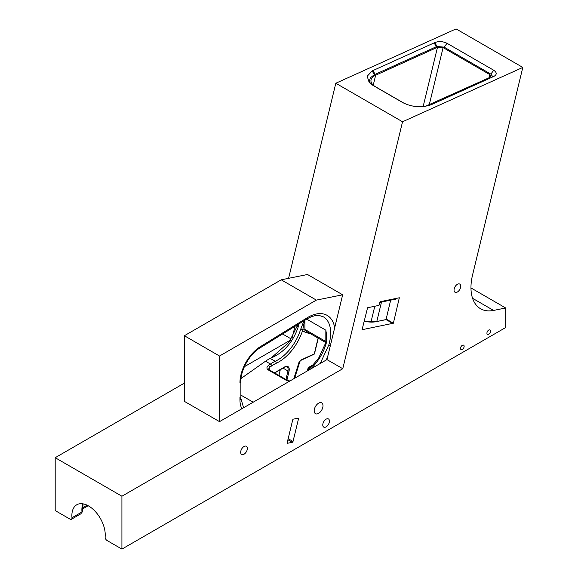 <?xml version="1.0" encoding="UTF-8"?>
<svg xmlns="http://www.w3.org/2000/svg" width="578" height="578" viewBox="0 0 578 578"><rect width="100%" height="100%" fill="white"/><g stroke="black" fill="none" stroke-linecap="round" stroke-linejoin="round"><path stroke-width="0.87" d="M447.878 360.91L487.615 337.971M266.321 465.738L230.116 486.633M522.808 67.424L402.541 121.77L335.811 83.246L456.078 28.9L522.808 67.424L472.566 274.962A46.254 26.704 120 0 0 480.549 308.731A46.254 26.704 120 0 0 493.569 310.429L472.566 298.306M304.107 320.378L300.596 329.511A1.575 0.47 -162.8 0 0 302.728 330.074L304.541 320.429M306.68 319.114L325.84 330.175L326.303 337.523L325.703 342.884A1.575 0.448 13.9 0 0 326.202 343.368L326.664 335.319L325.84 330.175L325.84 341.519L304.902 329.431L304.902 320.205M313.681 354.198A0.788 0.499 -114.9 0 0 314.288 353.852L314.374 353.498M241.04 378.489L265.533 361.199L270.468 364.046L268.51 365.426A1.575 0.802 54.8 0 1 269.745 367.268L268.633 369.002L269.131 369.754A1.575 0.91 -60 0 0 268.221 369.906L286.934 380.714L289.311 381.35M310.437 369.154A35.236 20.346 120 0 0 325.985 344.17L326.202 343.368M325.985 344.17A1.575 0.47 -162.8 0 1 325.501 343.628A1.575 0.47 -162.8 0 1 325.508 343.614M404.737 103.635L375.476 86.743C372.022 84.663 370.541 82.343 371.04 79.786C371.531 77.936 373.063 76.419 375.649 75.219L437.488 47.273L443.095 47.606L489.804 74.569L490.91 76.31L489.761 77.452L425.473 106.273M370.39 83.615L369.429 80.761L370.368 77.799L374.284 74.721L436.91 46.471L444.128 47.136L490.838 74.1L492.42 76.159L491.936 77.3M265.533 361.199A31.458 18.164 -60 0 1 270.273 358.439A35.236 20.346 120 0 0 271.039 358.078C283.993 352.421 293.024 342.104 298.14 327.141A3.143 0.997 -163.7 0 1 297.179 326.043L297.533 324.757M271.039 358.078L289.123 342.118L290.604 340.023M219.517 356.026L316.368 300.105L342.66 294.794L307.518 274.499L281.233 279.817L184.375 335.731L184.375 401.356L219.517 421.644L219.517 356.026L184.375 335.731M281.233 279.817L316.368 300.105M306.463 319.244A3.143 1.756 -121.7 0 0 307.034 317.849L260.346 346.67A3.143 1.756 -121.7 0 1 259.768 348.064L306.463 319.244C311.361 316.318 315.66 315.082 319.345 315.537L323.369 316.831A35.236 20.346 -60 0 1 328.831 344.864A3.143 0.997 16.3 0 0 330.378 345.528M328.831 344.864L320.248 363.49M342.66 294.794L327.437 357.681L325.732 360.318L326.967 359.603L342.761 368.721L121.922 496.227L55.192 457.704L184.375 383.12M81.997 512.231L82.459 511.588A1.575 0.91 180 0 1 81.997 512.231A2.774 1.604 60 0 0 81.982 511.971L71.975 517.751A23.59 13.619 60 0 1 76.766 504.782A23.59 13.619 60 0 1 95.775 512.021A23.59 13.619 60 0 1 105.138 536.897A2.774 1.604 -120 0 0 107.089 540.538L121.922 549.1L121.922 496.227M280.294 369.718L278.95 375.418M318.095 338.116L314.288 353.852L301.506 359.776A0.788 0.499 65.1 0 1 301.268 360.173L314.064 354.242A0.788 0.788 0 0 0 314.497 353.714L318.254 338.202M293.812 378.749L299.021 362.218L299.989 361.264L294.628 378.279M393.38 323.218L362.066 329.713L367.572 307.749L378.98 305.379L380.107 301.723L399.326 297.771L393.38 323.218L386.429 319.208A0.788 0.571 -101.7 0 0 386.133 319.135L385.851 319.648M386.133 319.135L390.67 300.141M493.72 76.498C497.037 74.649 497.044 72.568 493.742 70.256L447.032 43.292C442.936 41.334 438.897 41.081 434.909 42.541L372.225 70.892L367.189 76.217L369.169 82.452L372.918 85.371L402.938 102.703C412.085 107.183 421.434 107.891 430.986 104.82L494.118 76.296M434.909 42.541L436.91 46.471M294.968 326.339L292.338 337.22M290.582 340.037L244.378 366.712M219.517 421.644L325.732 360.318M327.437 357.681L326.967 359.603M55.192 457.704L55.192 510.576L70.025 519.138A2.774 1.604 -120 0 0 71.412 519.275A2.774 1.604 -120 0 0 71.975 517.751M313.132 365.513L308.219 368.345M490.527 331.1A2.55 1.474 -60 0 1 489.414 333.665A2.55 1.474 -60 0 1 487.449 334.351A2.55 1.474 -60 0 1 487.449 331.404A2.55 1.474 -60 0 1 490 329.93A2.55 1.474 -60 0 1 490.527 331.1M464.141 346.338A2.55 1.474 -60 0 1 463.021 348.902A2.55 1.474 -60 0 1 461.056 349.589A2.55 1.474 -60 0 1 461.056 346.641A2.55 1.474 -60 0 1 463.607 345.167A2.55 1.474 -60 0 1 464.141 346.338M329.438 421.109A4.711 2.724 -60 0 1 326.772 426.412A4.711 2.724 -60 0 1 323.745 427.113A4.711 2.724 -60 0 1 323.745 421.673A4.711 2.724 -60 0 1 328.463 418.949A4.711 2.724 -60 0 1 329.438 421.109M314.186 410.821A6.235 3.598 -60 0 1 316.903 404.549A6.235 3.598 -60 0 1 321.708 402.88A6.235 3.598 -60 0 1 322.018 409.491A6.235 3.598 -60 0 1 316.209 413.935A6.235 3.598 -60 0 1 315.472 413.675A6.235 3.598 -60 0 1 314.186 410.821M247.355 448.434A4.718 2.724 -60 0 1 245.296 453.188A4.718 2.724 -60 0 1 241.655 454.453A4.718 2.724 -60 0 1 241.655 448.998A4.718 2.724 -60 0 1 246.373 446.274A4.718 2.724 -60 0 1 247.355 448.434M454.041 290.084A4.711 2.724 -60 0 1 456.1 285.344A4.711 2.724 -60 0 1 459.734 284.08A4.711 2.724 -60 0 1 459.734 289.52A4.711 2.724 -60 0 1 455.016 292.244A4.711 2.724 -60 0 1 454.041 290.084M293.017 441.484A0.788 0.455 -60 0 1 292.316 442.3L287.555 443.261A0.788 0.455 -60 0 1 287.201 442.661L292.699 419.946A0.788 0.455 -60 0 1 293.4 419.129L298.154 418.169A0.788 0.455 -60 0 1 298.515 418.768L293.017 441.484L288.162 438.68M288.588 278.329L335.811 83.246M282.584 333.983L291.261 338.99M402.541 121.77L342.761 368.721M470.969 287.938L505.685 307.98L505.685 327.538L121.922 549.1M505.685 307.98L493.569 310.429M239.942 397.108L239.942 399.673A29.883 17.253 120 0 0 241.871 408.74M300.856 328.738A1.575 0.542 18.8 0 0 302.836 329.352A1.575 0.91 180 0 1 304.902 329.431A3.143 1.813 -60 0 0 305.552 330.869L325.782 342.552M325.71 342.87A1.575 0.448 13.9 0 0 325.703 342.884L318.442 358.541L307.93 370.599M268.51 365.426C266.516 367.088 266.422 368.583 268.221 369.906M314.396 364.032L309.309 366.972A2.326 1.344 120 0 0 307.662 369.826A0.751 0.433 0 0 0 307.727 369.255M309.309 366.972A0.751 0.433 60 0 1 308.847 367.319M325.97 341.605A1.575 0.91 0 0 0 325.84 341.519A3.143 1.813 120 0 0 325.891 342.039M305.733 330.956A3.143 1.813 -60 0 1 305.552 330.869A1.575 1.279 109.3 0 0 303.92 331.714L308.182 333.21A1.575 1.279 109.3 0 1 308.623 332.639M286.934 380.714A1.575 0.91 -60 0 1 287.844 380.555A1.575 0.91 -60 0 1 287.866 380.57M489.804 74.569L489.024 77.784M300.596 329.511A35.236 20.346 -60 0 1 275.207 361.286A31.458 18.164 120 0 0 270.468 364.046A1.575 0.802 54.8 0 1 271.696 365.888L269.745 367.268L269.16 369.768M271.696 365.888A29.883 17.253 -60 0 1 276.205 363.273A1.575 0.997 65.4 0 0 275.207 361.286L270.273 358.439M298.14 327.141A35.236 20.346 120 0 0 298.978 323.868M260.346 346.67A29.883 17.253 120 0 0 239.942 382.831A3.143 1.813 180 0 0 240.867 381.552C240.527 370.223 249.747 353.866 259.768 348.064M243.584 407.75L240.867 398.394A3.143 1.813 180 0 1 239.942 399.673M334.691 327.697A38.386 22.159 120 0 0 307.034 317.849M253.186 402.201L240.867 395.092M82.878 503.828A23.59 13.619 -120 0 0 81.982 511.971A1.575 0.802 174.8 0 0 82.444 511.335L83.116 503.864M283.047 368.128L287.96 370.968L285.958 379.464M284.188 367.203A0.788 0.455 -120 0 0 284.586 367.24C286.139 366.662 286.941 366.56 286.984 366.929A5.592 3.23 -60 0 1 287.96 370.968L289.051 371.17A6.38 3.685 120 0 0 284.744 366.878L274.456 372.824M303.92 331.714A4.718 2.724 120 0 1 302.728 330.074A36.811 21.256 -60 0 1 276.205 363.273M308.182 333.21A4.718 2.724 120 0 0 309.244 333.26A1.575 1.142 78.6 0 1 309.309 333.044M301.506 359.776L300.907 360.145M286.955 380.042L289.051 371.17M274.687 372.955L284.586 367.24A0.788 0.455 -120 0 0 284.744 366.878M307.662 369.826L307.662 370.751M375.649 75.219L373.251 85.154M374.804 306.246L370.975 322.047M437.488 47.273L423.139 106.569M443.095 47.606L429.252 104.791M381.502 302.041L376.798 321.476M87.105 505.186L82.379 507.91M386.429 319.208L386.082 319.612L393.033 323.629M385.779 319.677L375.866 321.729L364.104 321.216M395.157 298.602L395.049 299.05L395.59 299.151L395.757 298.472M394.521 299.339L394.868 299.541A0.788 0.571 -101.7 0 0 395.59 299.151M379.739 302.222L395.049 299.05L379.71 302.352M374.284 74.721L372.225 70.892M493.742 70.256L490.838 74.1M447.032 43.292L444.128 47.136M436.173 46.746L434.23 42.851M373.07 70.487L375.014 74.381M375.57 321.794L385.916 319.583M364.097 321.245C368.706 322.192 372.629 322.358 375.866 321.729M398.965 297.807L399.398 298.053M287.902 439.757L292.316 442.3M297.648 418.27L298.515 418.768M307.879 370.628L307.879 369.515L309.151 367.319L313.984 364.53M269.131 369.754L287.844 380.555L289.932 380.989M297.164 326.086L289.123 342.118M240.867 398.394L240.867 381.552M301.283 360.166L299.838 361.438M71.412 519.275L81.173 513.64M82.343 509.095L88.167 505.736M394.853 299.274L379.688 302.417"/></g></svg>
